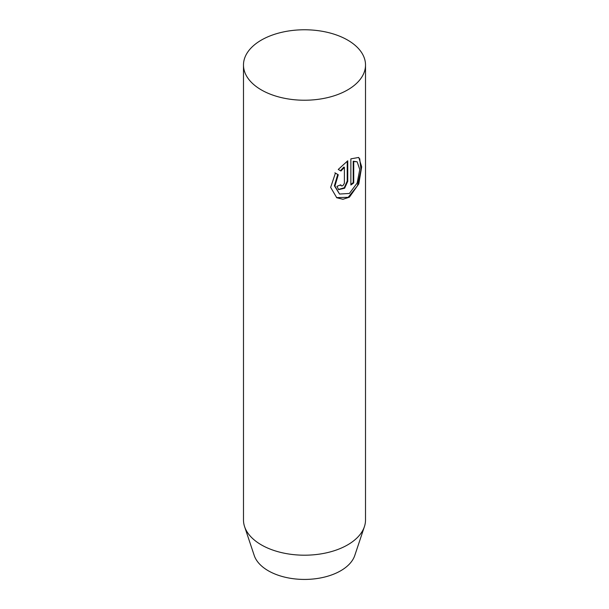 <?xml version="1.0" encoding="UTF-8"?>
<svg xmlns="http://www.w3.org/2000/svg" width="609" height="609" viewBox="0 0 609 609"><rect width="100%" height="100%" fill="white"/><g stroke="black" fill="none" stroke-linecap="round" stroke-linejoin="round"><path stroke-width="0.91" d="M261.352 89.911A61.014 35.231 180 0 1 243.486 65.003A61.014 35.231 180 0 1 281.152 32.452A61.014 35.231 180 0 1 347.648 40.087A61.014 35.231 180 0 1 365.514 65.003A61.014 35.231 180 0 1 327.848 97.547A61.014 35.231 180 0 1 261.352 89.911M243.486 65.003L243.486 519.972A61.014 35.231 0 0 0 244.59 526.64L254.219 555.461A51.209 29.567 0 0 0 268.287 570.77A51.209 29.567 0 0 0 319.504 578.131A51.209 29.567 0 0 0 354.781 555.461L364.41 526.64A61.014 35.231 0 0 0 365.514 519.972L365.514 65.003M244.59 526.64A61.014 35.231 0 0 0 261.352 544.88A61.014 35.231 0 0 0 322.382 553.65A61.014 35.231 0 0 0 364.41 526.64M335.422 173.116L338.261 174.753L334.927 186.088L339.54 194.043L349.376 193.456L357.163 182.974L359.774 169.515L357.156 161.804L353.738 161.514L353.738 182.913A61.014 35.231 180 0 1 350.868 185.007L350.868 158.858L358.777 157.442L361.693 166.858L358.8 183.903L349.406 197.187L342.936 199.288L336.777 197.75L330.657 187.389L335.422 173.116M340.781 184.801L341.322 185.897L342.814 185.76L344.382 183.347L344.389 167.368L340.956 171.007L338.246 169.447L347.747 160.806L347.747 181.33L344.625 188.219L338.65 189.65L336.922 186.324A61.014 35.231 0 0 0 340.781 184.801M340.431 170.71L343.872 167.064L344.389 167.368M341.322 185.897L340.332 184.991M338.391 189.483L344.245 187.778L347.229 181.033L347.229 161.172M339.54 194.05L334.394 185.791L337.736 174.448L338.261 174.753M350.868 184.352A60.283 34.804 0 0 0 353.212 182.609L353.212 161.21L357.156 161.804M353.212 161.21L353.738 161.514M353.212 182.609L353.738 182.913M336.518 197.598L348.188 197.324L357.376 185.867L360.992 169.941L359.721 158.69M337.736 174.448L334.889 172.804M347.229 181.033L347.747 181.33"/></g></svg>
